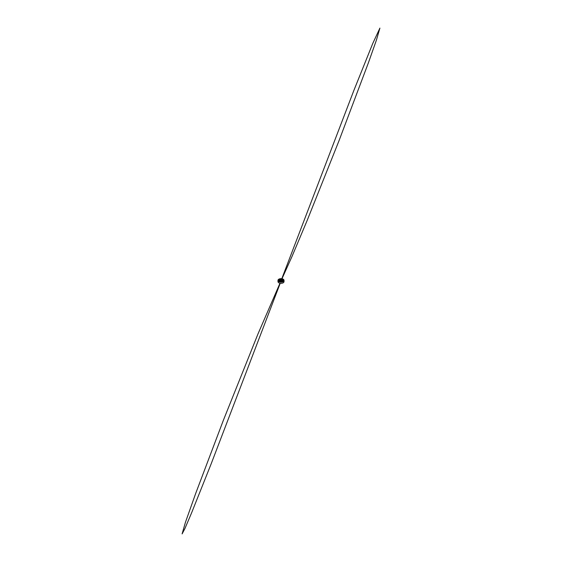 <?xml version="1.0" encoding="UTF-8"?>
<svg xmlns="http://www.w3.org/2000/svg" width="562" height="562" viewBox="0 0 562 562"><rect width="100%" height="100%" fill="white"/><g stroke="black" fill="none" stroke-linecap="round" stroke-linejoin="round"><path stroke-width="0.84" d="M281.759 280.817L279.96 280.487L280.319 279.911L281.358 279.806L282.04 280.269L281.759 280.817L279.96 280.487L280.319 279.911L281.358 279.806L282.04 280.269L281.759 280.817M280.382 280.024L281.85 280.248L280.775 280.867L280.157 280.508L280.382 280.024L280.382 280.642M281.225 279.89L281.225 280.796M282.791 280.522L282.658 280.417A1.658 0.955 0 0 0 282.658 280.382A1.658 0.955 0 0 0 282.405 279.883L283.093 279.56A2.543 1.468 180 0 1 283.55 280.396A2.543 1.468 180 0 1 283.536 280.522L282.791 280.522M280.951 279.426L280.789 278.935A2.543 1.468 180 0 1 282.454 279.188L281.871 279.574A1.658 0.955 0 0 0 280.951 279.426M278.815 279.911L278.696 279.771A2.543 1.468 180 0 1 279.918 279.068L280.22 279.539A1.658 0.955 0 0 0 279.546 279.932L278.815 279.911M279.188 281.246L278.907 281.239A2.543 1.468 180 0 1 278.457 280.396A2.543 1.468 180 0 1 278.464 280.276L279.349 280.354A1.658 0.955 0 0 0 279.349 280.382A1.658 0.955 0 0 0 279.595 280.888L279.188 281.246M279.546 281.604L280.129 281.197A1.658 0.955 0 0 0 281.049 281.337L281.211 281.864A2.543 1.468 180 0 1 279.546 281.604M282.089 281.724L281.78 281.225A1.658 0.955 0 0 0 282.461 280.838L283.304 281.021A2.543 1.468 180 0 1 282.089 281.724M278.864 281.639A3.021 1.742 0 0 0 282.159 282.019A3.021 1.742 0 0 0 284.021 280.403A3.021 1.742 0 0 0 283.136 279.166A3.021 1.742 0 0 0 279.841 278.794A3.021 1.742 0 0 0 277.979 280.403A3.021 1.742 0 0 0 278.864 281.639M284.021 280.403L284.021 281.59A3.021 1.742 180 0 1 282.159 283.199A3.021 1.742 180 0 1 278.864 282.827A3.021 1.742 180 0 1 277.979 281.59L277.979 280.403M280.066 280.923A1.321 0.766 0 0 0 281.934 280.923A1.321 0.766 0 0 0 281.934 279.841A1.321 0.766 0 0 0 280.066 279.841A1.321 0.766 0 0 0 280.066 280.923M279.216 281.232L279.349 280.417M282.461 281.604L282.461 280.838M282.665 280.789L282.665 281.506M281.049 281.864L281.049 281.337M280.129 281.197L280.129 281.78M281.232 281.422L281.232 281.857M279.904 281.724L279.904 281.211M282.812 280.522L282.812 279.539M283.093 279.56L283.093 280.571M278.689 280.178L278.689 281.014M279.918 279.665L279.918 279.068M280.171 279.131L280.171 279.56M279.981 283.234L258.007 333.884L223.402 420.2L195.653 493.534L185.397 522.428L182.116 533.9L184.898 528.596L191.544 512.98L211.157 463.861L280.22 283.276M281.478 279.876L292.001 256.476L307.084 220.641L339.034 140.676L368.489 62.572L376.463 39.972L379.905 28.1L372.782 43.414L353.786 90.651L281.372 279.813"/></g></svg>
